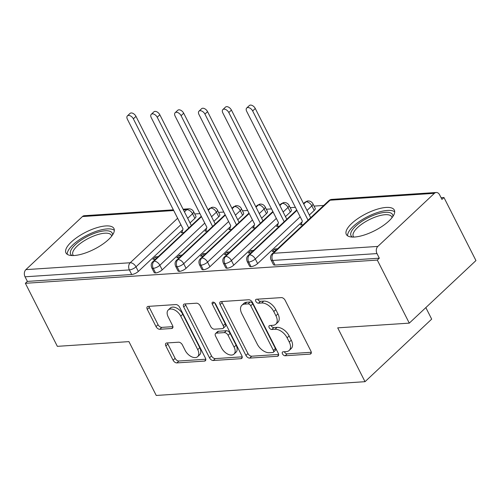 <?xml version="1.0" encoding="UTF-8"?>
<svg xmlns="http://www.w3.org/2000/svg" width="501" height="501" viewBox="0 0 501 501"><rect width="100%" height="100%" fill="white"/><g stroke="black" fill="none" stroke-linecap="round" stroke-linejoin="round"><path stroke-width="0.75" d="M282.495 353.894A2.373 1.415 -133.2 0 0 285.138 355.76L310.019 354.119A3.388 2.017 -133.2 0 0 310.902 353.762A3.388 2.017 -133.2 0 0 310.927 351.138L285.125 300.274A3.388 2.017 -133.2 0 0 281.349 297.607L256.462 299.247A2.373 1.415 -133.2 0 0 255.842 299.498A2.373 1.415 -133.2 0 0 255.829 301.333A2.373 1.415 -133.2 0 0 258.472 303.199L261.691 302.992A10.84 6.463 -133.2 0 1 273.771 311.541L275.926 315.774A10.84 6.463 -133.2 0 1 275.844 324.172A10.84 6.463 -133.2 0 1 273.014 325.312L269.795 325.525A2.373 1.415 -133.2 0 0 269.175 325.775A2.373 1.415 -133.2 0 0 269.162 327.61A2.373 1.415 -133.2 0 0 271.805 329.483L275.024 329.27A10.84 6.463 -133.2 0 1 287.104 337.818L289.259 342.058A10.84 6.463 -133.2 0 1 289.177 350.456A10.84 6.463 -133.2 0 1 286.347 351.596L283.128 351.808A2.373 1.415 -133.2 0 0 282.508 352.053A2.373 1.415 -133.2 0 0 282.495 353.894M284.393 351.721A2.373 1.415 -133.2 0 0 284.512 351.996A2.373 1.415 -133.2 0 0 287.154 353.869L311.303 352.272M257.727 299.16A2.373 1.415 -133.2 0 0 257.846 299.435A2.373 1.415 -133.2 0 0 260.489 301.308L263.714 301.095L261.691 302.992M271.06 325.443A2.373 1.415 -133.2 0 0 271.179 325.719A2.373 1.415 -133.2 0 0 273.822 327.585L277.047 327.372L275.024 329.27M105.717 225.945A26.916 9.506 153.1 0 1 113.959 228.556A26.916 9.506 153.1 0 1 102.135 244.582A26.916 9.506 153.1 0 1 74.204 255.516A26.916 9.506 153.1 0 1 65.957 252.911A26.916 9.506 153.1 0 1 77.787 236.879A26.916 9.506 153.1 0 1 105.717 225.945M386.071 207.452A26.916 9.506 153.1 0 1 394.318 210.063A26.916 9.506 153.1 0 1 382.495 226.089A26.916 9.506 153.1 0 1 354.558 237.023A26.916 9.506 153.1 0 1 346.316 234.418A26.916 9.506 153.1 0 1 358.14 218.386A26.916 9.506 153.1 0 1 386.071 207.452M166.77 342.978A3.388 2.017 -133.2 0 0 165.881 343.335A3.388 2.017 -133.2 0 0 165.862 345.959L173.102 360.232A3.388 2.017 -133.2 0 0 176.878 362.906L204.514 361.083A3.388 2.017 -133.2 0 0 205.397 360.726A3.388 2.017 -133.2 0 0 205.423 358.102L179.615 307.232A3.388 2.017 -133.2 0 0 175.838 304.564L148.202 306.387A3.388 2.017 -133.2 0 0 147.319 306.744A3.388 2.017 -133.2 0 0 147.294 309.368L156.036 326.602A3.388 2.017 -133.2 0 0 159.813 329.276L171.643 328.493A3.388 2.017 -133.2 0 0 172.526 328.142A3.388 2.017 -133.2 0 0 172.551 325.518L168.217 316.97A9.062 5.405 -133.2 0 1 168.28 309.95A9.062 5.405 -133.2 0 1 180.742 316.144L197.732 349.629A9.062 5.405 -133.2 0 1 197.67 356.649A9.062 5.405 -133.2 0 1 185.201 350.456L182.37 344.87A3.388 2.017 -133.2 0 0 178.594 342.202L166.77 342.978M434.386 193.336L330.059 200.218L273.496 253.299L377.829 246.417L434.386 193.336A5.173 3.732 86.2 0 1 436.239 192.49A5.173 3.732 86.2 0 1 439.609 194.814L441.945 199.417L443.961 197.526L475.95 260.57L409.292 323.132L377.303 260.082L379.326 258.184L376.99 253.581L272.657 260.464L274.999 265.067L379.326 258.184M409.292 323.132L337.712 327.848L365.022 381.687L156.243 395.458L128.932 341.619L57.352 346.341L25.369 283.297L377.303 260.082M245.935 355.428A3.388 2.017 -133.2 0 0 249.711 358.096L277.347 356.274A3.388 2.017 -133.2 0 0 278.23 355.923A3.388 2.017 -133.2 0 0 278.255 353.293L252.454 302.429A3.388 2.017 -133.2 0 0 248.678 299.761L221.041 301.583A3.388 2.017 -133.2 0 0 220.158 301.94A3.388 2.017 -133.2 0 0 220.133 304.564L245.935 355.428L247.957 353.531A3.388 2.017 -133.2 0 0 251.734 356.205L278.631 354.426M240.931 358.678L213.294 360.501A3.388 2.017 -133.2 0 1 209.518 357.827L183.71 306.963A3.388 2.017 -133.2 0 1 183.735 304.339A3.388 2.017 -133.2 0 1 184.619 303.982L196.448 303.205A3.388 2.017 -133.2 0 1 200.225 305.873L210.689 326.502A3.388 2.017 -133.2 0 0 214.466 329.176L222.312 328.656A3.388 2.017 -133.2 0 0 223.195 328.299A3.388 2.017 -133.2 0 0 223.221 325.675L212.324 304.201A2.373 1.415 -133.2 0 1 212.343 302.366A2.373 1.415 -133.2 0 1 215.605 303.988L241.839 355.697A3.388 2.017 -133.2 0 1 241.814 358.321A3.388 2.017 -133.2 0 1 240.931 358.678L242.227 357.463M365.022 381.687L431.68 319.131L425.837 307.601M377.829 246.417A5.173 3.732 86.2 0 0 376.99 253.581M25.369 283.297L27.386 281.399L25.05 276.796A5.173 3.732 -93.8 0 1 25.889 269.632L82.446 216.551A5.173 3.732 -93.8 0 1 84.3 215.706L173.359 209.831M194.757 213.958L199.937 213.62M218.618 212.386L223.797 212.048M242.478 210.815L247.657 210.47M266.338 209.236L271.517 208.898M290.198 207.665L295.377 207.326M314.058 206.093L323.709 205.454M441.08 197.713L443.961 197.526M303.205 224.698L300.462 224.88L301.445 223.953M277.554 248.772L274.811 248.953L275.631 250.575M274.811 248.953L272.181 251.421L274.924 251.239M27.386 281.399L131.713 274.517L129.377 269.914L25.05 276.796M180.892 224.686L135.99 266.833L138.326 271.436L182.79 229.708M190.036 222.907L194.883 218.361L192.547 213.752L187.7 218.304M138.326 271.436A5.173 1.829 153.1 0 1 131.713 274.517M274.999 265.067A5.173 1.829 153.1 0 1 273.408 264.566L271.072 259.956A5.173 1.829 153.1 0 0 272.657 260.464A5.173 3.732 86.2 0 1 273.496 253.299A5.173 3.087 -133.2 0 0 272.149 253.844A5.173 5.173 0 0 0 271.072 259.956M184.431 211.873L186.779 209.668A5.173 3.087 -133.2 0 1 192.547 213.752A5.173 1.829 -26.9 0 0 193.586 211.647L195.922 216.25A5.173 1.829 153.1 0 1 194.883 218.361M204.752 223.114L159.85 265.261L162.186 269.864A5.173 1.829 153.1 0 1 155.573 272.945A5.173 1.829 153.1 0 1 154.108 272.438L151.772 267.828A5.173 1.829 153.1 0 0 153.237 268.336A5.173 3.732 -93.8 0 1 154.076 261.178L201.49 216.683M208.291 210.295L210.639 208.097A5.173 3.087 -133.2 0 1 216.407 212.18A5.173 1.829 -26.9 0 0 217.447 210.076L219.782 214.678A5.173 1.829 153.1 0 1 218.743 216.783L216.407 212.18L211.56 216.733M162.186 269.864L206.65 228.137M213.896 221.336L218.743 216.783M182.145 231.825L181.162 232.746L183.898 232.564M158.247 256.644L155.504 256.825L152.88 259.286L155.617 259.105M228.613 221.542L183.71 263.683L186.046 268.292A5.173 1.829 153.1 0 1 179.433 271.373A5.173 1.829 153.1 0 1 177.968 270.859L175.632 266.256A5.173 1.829 153.1 0 0 177.097 266.764A5.173 3.732 -93.8 0 1 177.936 259.599L225.35 215.104M232.151 208.723L234.499 206.525A5.173 3.087 -133.2 0 1 240.267 210.608A5.173 1.829 -26.9 0 0 241.307 208.497L243.643 213.107A5.173 1.829 153.1 0 1 242.603 215.211L240.267 210.608L235.42 215.154M186.046 268.292L230.51 226.565M237.756 219.764L242.603 215.211M206.005 230.253L205.022 231.174L207.758 230.992M182.107 255.065L179.371 255.247L176.74 257.714L179.477 257.533M252.473 219.964L207.571 262.111L209.906 266.72A5.173 1.829 153.1 0 1 203.293 269.795A5.173 1.829 153.1 0 1 201.828 269.287L199.492 264.685A5.173 1.829 153.1 0 0 200.957 265.192A5.173 3.732 -93.8 0 1 201.797 258.028L249.21 213.532M256.011 207.151L258.359 204.947A5.173 3.087 -133.2 0 1 264.127 209.03A5.173 1.829 -26.9 0 0 265.167 206.926L267.503 211.528A5.173 1.829 153.1 0 1 266.463 213.639L264.127 209.03L259.28 213.583M209.906 266.72L254.37 224.987M261.616 218.192L266.463 213.639M229.865 228.675L228.882 229.602L231.619 229.42M205.967 253.493L203.231 253.675L200.6 256.136L203.337 255.961M276.333 218.392L231.431 260.539L233.767 265.142A5.173 1.829 153.1 0 1 227.153 268.223A5.173 1.829 153.1 0 1 225.688 267.716L223.352 263.106A5.173 1.829 153.1 0 0 224.817 263.614A5.173 3.732 -93.8 0 1 225.657 256.456L273.07 211.961M279.871 205.573L282.22 203.375A5.173 3.087 -133.2 0 1 287.987 207.458A5.173 1.829 -26.9 0 0 289.027 205.354L291.363 209.957A5.173 1.829 153.1 0 1 290.323 212.061L287.987 207.458L283.14 212.011M233.767 265.142L278.23 223.415M285.476 216.614L290.323 212.061M253.725 227.103L252.742 228.024L255.479 227.842M229.827 251.922L227.091 252.103L224.461 254.564L227.203 254.383M300.193 216.82L255.291 258.961L257.627 263.57A5.173 1.829 153.1 0 1 251.02 266.651A5.173 1.829 153.1 0 1 249.548 266.144L247.212 261.535A5.173 1.829 153.1 0 0 248.678 262.042A5.173 3.732 -93.8 0 1 249.517 254.884L296.93 210.382M303.731 204.001L306.08 201.803A5.173 3.087 -133.2 0 1 311.847 205.886A5.173 1.829 -26.9 0 0 312.887 203.775L315.223 208.385A5.173 1.829 153.1 0 1 314.183 210.489L311.847 205.886L307 210.433M257.627 263.57L302.09 221.843M309.336 215.042L314.183 210.489M277.585 225.531L276.602 226.452L279.339 226.27M253.688 250.343L250.951 250.525L248.321 252.992L251.064 252.811M303.518 203.581L304.846 202.335A5.173 3.087 -133.2 0 1 306.08 201.803A5.173 3.732 -93.8 0 1 307.802 200.964A5.173 3.732 -93.8 0 1 307.927 200.957A5.173 5.173 0 0 1 312.887 203.775M251.02 266.651L248.678 262.042A5.173 1.829 153.1 0 0 255.291 258.961A5.173 3.087 -133.2 0 0 249.517 254.884A5.173 3.087 -133.2 0 0 248.283 255.416L296.717 209.963M250.951 250.525L251.771 252.147M227.091 252.103L227.911 253.719M203.231 253.675L204.051 255.291M179.371 255.247L180.191 256.869M155.504 256.825L156.331 258.441M279.658 205.153L280.986 203.907A5.173 3.087 -133.2 0 1 282.22 203.375A5.173 3.732 -93.8 0 1 283.942 202.542A5.173 3.732 -93.8 0 1 284.067 202.529A5.173 5.173 0 0 1 289.027 205.354M227.153 268.223L224.817 263.614A5.173 1.829 153.1 0 0 231.431 260.539A5.173 3.087 -133.2 0 0 225.657 256.456A5.173 3.087 -133.2 0 0 224.423 256.988L272.857 211.535M255.798 206.725L257.126 205.485A5.173 3.087 -133.2 0 1 258.359 204.947A5.173 3.732 -93.8 0 1 260.082 204.114A5.173 3.732 -93.8 0 1 260.207 204.101A5.173 5.173 0 0 1 265.167 206.926M203.293 269.795L200.957 265.192A5.173 1.829 153.1 0 0 207.571 262.111A5.173 3.087 -133.2 0 0 201.797 258.028A5.173 3.087 -133.2 0 0 200.563 258.56L248.997 213.113M231.938 208.303L233.266 207.057A5.173 3.087 -133.2 0 1 234.499 206.525A5.173 3.732 -93.8 0 1 236.221 205.686A5.173 3.732 -93.8 0 1 236.347 205.679A5.173 5.173 0 0 1 241.307 208.497M179.433 271.373L177.097 266.764A5.173 1.829 153.1 0 0 183.71 263.683A5.173 3.087 -133.2 0 0 177.936 259.599A5.173 3.087 -133.2 0 0 176.703 260.138L225.137 214.685M208.078 209.875L209.405 208.629A5.173 3.087 -133.2 0 1 210.639 208.097A5.173 3.732 -93.8 0 1 212.361 207.264A5.173 3.732 -93.8 0 1 212.487 207.251A5.173 5.173 0 0 1 217.447 210.076M155.573 272.945L153.237 268.336A5.173 1.829 153.1 0 0 159.85 265.261A5.173 3.087 -133.2 0 0 154.076 261.178A5.173 3.087 -133.2 0 0 152.843 261.71L201.277 216.257M289.177 350.456L291.2 348.558A10.84 6.463 -133.2 0 0 291.275 340.16L289.259 342.058M277.047 327.372A10.84 6.463 -133.2 0 1 289.127 335.92L291.275 340.16M275.844 324.172L277.867 322.281A10.84 6.463 -133.2 0 0 277.942 313.883L275.926 315.774M263.714 301.095A10.84 6.463 -133.2 0 1 275.794 309.643L277.942 313.883M221.774 301.533A3.388 2.017 -133.2 0 0 222.15 302.667L247.957 353.531M272.763 352.491A2.373 1.415 -133.2 0 0 273.383 352.241A2.373 1.415 -133.2 0 0 273.402 350.406L250.75 305.754A2.373 1.415 -133.2 0 0 248.108 303.888L244.713 304.107A10.84 6.463 -133.2 0 0 241.883 305.247A10.84 6.463 -133.2 0 0 241.801 313.645L257.289 344.168A10.84 6.463 -133.2 0 0 269.369 352.717L272.763 352.491M273.383 352.241L275.406 350.343A2.373 1.415 -133.2 0 0 275.418 348.508L273.402 350.406M241.883 305.247L243.899 303.355A10.84 6.463 -133.2 0 1 246.73 302.216L250.124 301.99A2.373 1.415 -133.2 0 1 252.767 303.856L275.418 348.508M242.215 356.831L215.311 358.603L213.294 360.501M185.357 303.938A3.388 2.017 -133.2 0 0 185.733 305.071L211.541 355.935A3.388 2.017 -133.2 0 0 215.311 358.603M223.195 328.299L225.218 326.408A3.388 2.017 -133.2 0 0 225.237 323.784L214.56 302.723M221.548 347.907A9.062 5.405 -133.2 0 0 234.017 354.101A9.062 5.405 -133.2 0 0 234.08 347.087L228.093 335.288A3.388 2.017 -133.2 0 0 224.316 332.614L216.47 333.134A3.388 2.017 -133.2 0 0 215.587 333.491A3.388 2.017 -133.2 0 0 215.562 336.115L221.548 347.907M234.017 354.101L236.034 352.209A9.062 5.405 -133.2 0 0 236.103 345.189L234.08 347.087M215.587 333.491L217.609 331.593A3.388 2.017 -133.2 0 1 218.492 331.236L226.339 330.716A3.388 2.017 -133.2 0 1 230.116 333.39L236.103 345.189M197.67 356.649L199.686 354.752A9.062 5.405 -133.2 0 0 199.755 347.732L197.732 349.629M168.28 309.95L170.296 308.052A9.062 5.405 -133.2 0 1 182.765 314.246L199.755 347.732M148.935 306.336A3.388 2.017 -133.2 0 0 149.317 307.47L158.059 324.711A3.388 2.017 -133.2 0 0 161.836 327.378L172.926 326.646M167.503 342.935A3.388 2.017 -133.2 0 0 167.879 344.068L175.118 358.334A3.388 2.017 -133.2 0 0 178.895 361.008L205.798 359.236M246.717 108.009L249.341 105.542A4.315 2.574 46.8 0 1 255.278 108.492L252.654 110.953A4.315 2.574 -133.2 0 0 246.717 108.009A4.315 2.574 -133.2 0 0 246.686 111.347L302.335 221.035L301.176 224.83M308.052 220.152L252.654 110.953M310.676 217.685L255.278 108.492M222.857 109.581L225.481 107.114A4.315 2.574 46.8 0 1 231.418 110.063L228.794 112.531A4.315 2.574 -133.2 0 0 222.857 109.581A4.315 2.574 -133.2 0 0 222.826 112.925L278.475 222.607L277.316 226.402M284.186 221.724L228.794 112.531M286.816 219.256L231.418 110.063M198.997 111.153L201.621 108.692A4.315 2.574 46.8 0 1 207.558 111.642L204.934 114.103A4.315 2.574 -133.2 0 0 198.997 111.153A4.315 2.574 -133.2 0 0 198.966 114.497L254.614 224.185L253.456 227.98M260.326 223.296L204.934 114.103M262.956 220.828L207.558 111.642M175.137 112.731L177.761 110.264A4.315 2.574 46.8 0 1 183.698 113.213L181.074 115.675A4.315 2.574 -133.2 0 0 175.137 112.731A4.315 2.574 -133.2 0 0 175.106 116.069L230.754 225.757L229.596 229.552M236.466 224.868L181.074 115.675M239.096 222.406L183.698 113.213M151.277 114.303L153.901 111.836A4.315 2.574 46.8 0 1 159.838 114.785L157.214 117.253A4.315 2.574 -133.2 0 0 151.277 114.303A4.315 2.574 -133.2 0 0 151.246 117.641L206.894 227.329L205.736 231.124M212.606 226.439L157.214 117.253M215.236 223.978L159.838 114.785M352.428 237.067A23.29 8.229 153.1 0 1 359.186 223.246A23.29 8.229 153.1 0 1 385.413 212.324A23.29 8.229 153.1 0 1 392.847 216.557M392.014 217.691A21.568 7.615 -26.9 0 0 391.738 216.801A21.568 7.615 -26.9 0 0 385.131 214.71A21.568 7.615 -26.9 0 0 362.749 223.471A21.568 7.615 -26.9 0 0 353.274 236.315A21.568 7.615 -26.9 0 0 353.831 237.061M394.7 211.879A26.741 9.444 -26.9 0 0 387.43 210.426A26.741 9.444 -26.9 0 0 361.315 220.215A26.741 9.444 -26.9 0 0 347.556 235.796M72.069 255.56A23.29 8.229 153.1 0 1 78.826 241.739A23.29 8.229 153.1 0 1 105.053 230.811A23.29 8.229 153.1 0 1 112.487 235.05M111.66 236.184A21.568 7.615 -26.9 0 0 111.385 235.295A21.568 7.615 -26.9 0 0 104.772 233.203A21.568 7.615 -26.9 0 0 82.396 241.964A21.568 7.615 -26.9 0 0 72.914 254.809A21.568 7.615 -26.9 0 0 73.472 255.554M114.341 230.372A26.741 9.444 -26.9 0 0 107.076 228.919A26.741 9.444 -26.9 0 0 80.955 238.708A26.741 9.444 -26.9 0 0 67.197 254.289M127.417 115.875L130.041 113.414A4.315 2.574 46.8 0 1 135.978 116.357L133.354 118.825A4.315 2.574 -133.2 0 0 127.417 115.875A4.315 2.574 -133.2 0 0 127.386 119.219L183.034 228.907L181.876 232.702M188.745 228.018L133.354 118.825M191.376 225.55L135.978 116.357M287.154 353.869L285.138 355.76M260.489 301.308L258.472 303.199M273.822 327.585L271.805 329.483M436.239 192.49L331.906 199.373A5.173 3.732 86.2 0 0 330.059 200.218A5.173 3.087 -133.2 0 0 328.706 200.763L272.149 253.844M25.889 269.632L130.216 262.749L177.63 218.254M193.586 211.647A5.173 5.173 0 0 0 188.626 208.823A5.173 3.732 -93.8 0 0 186.779 209.668L183.429 209.894M173.715 210.533L82.446 216.551M129.377 269.914A5.173 3.732 -93.8 0 1 130.216 262.749A5.173 3.087 -133.2 0 1 135.99 266.833A5.173 1.829 153.1 0 1 129.377 269.914M289.127 335.92L287.104 337.818M275.794 309.643L273.771 311.541M311.315 352.904L310.019 354.119M222.15 302.667L220.133 304.564M278.644 355.059L277.347 356.274M251.734 356.205L249.711 358.096M252.767 303.856L250.75 305.754M250.124 301.99L248.108 303.888M246.73 302.216L244.713 304.107M211.541 355.935L209.518 357.827M185.733 305.071L183.71 306.963M225.237 323.784L223.221 325.675M214.177 302.466L212.324 304.201M230.116 333.39L228.093 335.288M226.339 330.716L224.316 332.614M218.492 331.236L216.47 333.134M182.765 314.246L180.742 316.144M172.939 327.278L171.643 328.493M161.836 327.378L159.813 329.276M158.059 324.711L156.036 326.602M149.317 307.47L147.294 309.368M205.805 359.862L204.514 361.083M178.895 361.008L176.878 362.906M175.118 358.334L173.102 360.232M167.879 344.068L165.862 345.959M188.626 208.823L183.072 209.193M331.906 199.373A5.173 5.173 0 0 0 328.706 200.763M304.846 202.335L307.802 200.964M248.283 255.416C246.58 256.913 246.216 258.954 247.212 261.535M280.986 203.907L283.942 202.542M224.423 256.988C222.72 258.485 222.356 260.526 223.352 263.106M257.126 205.485L260.082 204.114M200.563 258.56C198.859 260.057 198.496 262.098 199.492 264.685M233.266 207.057L236.221 205.686M176.703 260.138C174.993 261.635 174.636 263.67 175.632 266.256M209.405 208.629L212.361 207.264M152.843 261.71C151.133 263.207 150.776 265.248 151.772 267.828"/></g></svg>
